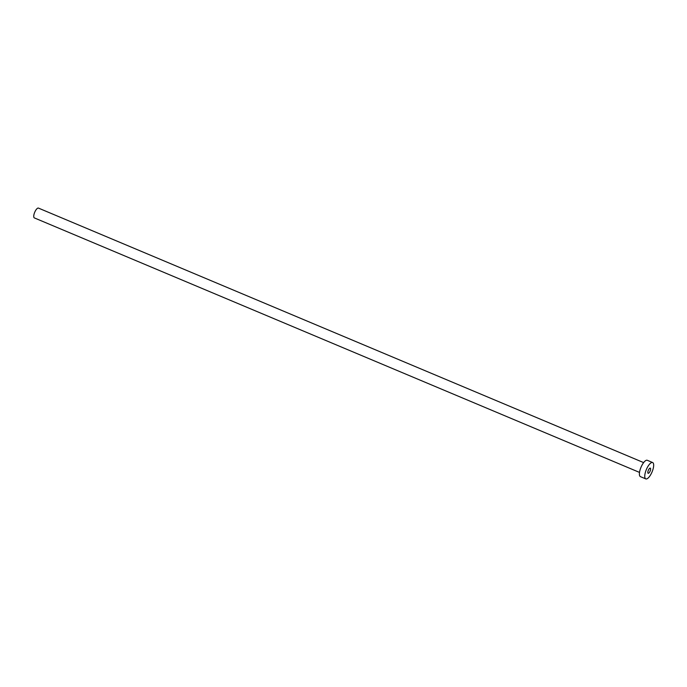 <?xml version="1.0" encoding="UTF-8"?>
<svg xmlns="http://www.w3.org/2000/svg" width="687" height="687" viewBox="0 0 687 687"><rect width="100%" height="100%" fill="white"/><g stroke="black" fill="none" stroke-linecap="round" stroke-linejoin="round"><path stroke-width="1.03" d="M650.288 468.139A2.791 0.97 112.8 0 0 648.313 470.355A2.791 0.97 112.8 0 0 648.133 473.291A2.791 0.97 112.8 0 0 648.142 473.3A2.791 0.97 112.8 0 0 650.117 471.084A2.791 0.97 112.8 0 0 650.297 468.148A2.791 0.97 112.8 0 0 650.288 468.139M639.511 472.407L34.35 217.908A5.316 1.855 -67.2 0 1 34.35 217.908A5.316 1.855 -67.2 0 1 34.694 212.317A5.316 1.855 -67.2 0 1 38.455 208.092A5.316 1.855 -67.2 0 1 38.472 208.101A5.316 1.855 -67.2 0 1 38.489 208.109L643.633 462.6M640.447 476.649A8.862 3.091 -67.2 0 1 640.413 476.641A8.862 3.091 -67.2 0 1 640.988 467.306A8.862 3.091 -67.2 0 1 647.257 460.281A8.862 3.091 -67.2 0 1 647.291 460.29A8.862 3.091 -67.2 0 1 647.317 460.307M652.624 462.531A8.862 3.091 -67.2 0 1 652.65 462.549A8.862 3.091 -67.2 0 1 652.083 471.875A8.862 3.091 -67.2 0 1 645.806 478.908A8.862 3.091 -67.2 0 1 645.78 478.891A8.862 3.091 -67.2 0 1 646.347 469.564A8.862 3.091 -67.2 0 1 652.624 462.531M647.291 460.29L652.65 462.549M640.413 476.641L645.78 478.891"/></g></svg>
